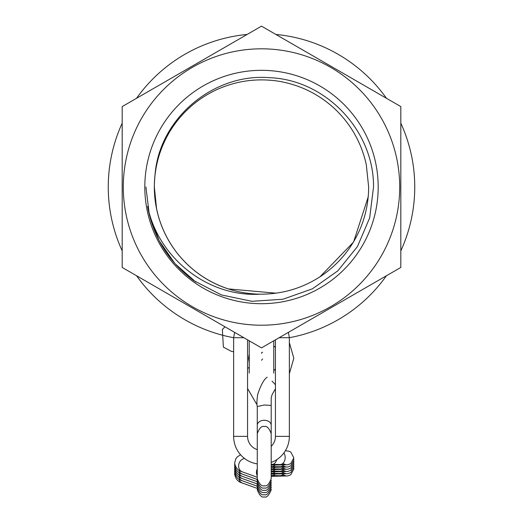 <?xml version="1.0" encoding="UTF-8"?>
<svg xmlns="http://www.w3.org/2000/svg" width="523" height="523" viewBox="0 0 523 523"><rect width="100%" height="100%" fill="white"/><g stroke="black" fill="none" stroke-linecap="round" stroke-linejoin="round"><path stroke-width="0.78" d="M156.554 208.638L154.35 187.018C154.468 167.36 159.515 149.055 169.472 132.103C180.886 113.341 196.511 99.246 216.345 89.825C236.344 80.745 257.185 77.888 278.89 81.268C300.529 85.014 319.363 94.395 335.393 109.405C351.175 124.677 361.465 143.034 366.263 164.464L368.65 187.018C368.61 200.963 365.989 214.41 360.792 227.348C352.352 247.621 339.041 263.919 320.861 276.242C302.464 288.258 282.276 294.24 260.297 294.174C207.696 297.41 158.214 257.806 147.591 206.389C153.317 237.194 168.635 261.899 193.556 280.511L221.392 294.926L251.896 301.313L282.943 299.241L312.329 288.853L337.812 270.855L357.431 246.595L369.656 217.914L373.533 187.018C374.05 130.783 325.875 79.744 269.522 77.679C213.469 73.004 159.188 118.564 155.024 174.989M353.215 242.417L319.899 276.876M368.212 196.89L353.711 241.574M276.026 293.174L228.283 288.905C207.461 281.923 190.267 269.796 176.696 252.537C163.411 235.043 156.024 215.339 154.527 193.432L154.337 187.018M155.011 174.989A107.169 107.169 0 0 0 260.297 294.174M378.188 187.018A116.688 116.688 0 0 0 261.5 70.324A116.688 116.688 0 0 0 144.812 187.018A116.688 116.688 0 0 0 261.5 303.706A116.688 116.688 0 0 0 378.188 187.018M123.297 187.018A138.203 138.203 0 0 0 261.5 325.214A138.203 138.203 0 0 0 399.703 187.018A138.203 138.203 0 0 0 261.5 48.816A138.203 138.203 0 0 0 123.297 187.018M122.186 187.018L122.186 267.449L261.5 347.887L400.814 267.449L400.814 106.581L261.5 26.15L122.186 106.581L122.186 187.018M145.93 187.018L149.303 214.646L159.169 240.678L174.95 263.605L195.798 282.054M243.875 337.708L233.637 337.708L233.637 436.359A27.863 27.863 0 0 0 257.27 463.894M271.202 462.476A27.863 27.863 0 0 0 289.363 436.359L289.363 337.708A153.246 153.246 0 0 0 386.445 275.745M247.569 339.839L247.569 436.359A13.931 13.931 0 0 0 257.27 449.63M271.202 446.354A13.931 13.931 0 0 0 275.431 436.359L275.431 339.839M400.814 250.857A153.246 153.246 0 0 0 400.814 123.173M386.445 98.285A153.246 153.246 0 0 0 275.869 34.446M234.624 332.367L233.637 337.708A153.246 153.246 0 0 1 136.555 275.745M122.186 250.857A153.246 153.246 0 0 1 122.186 123.173M136.555 98.285A153.246 153.246 0 0 1 247.131 34.446M261.5 360.262L262.611 359.013M257.27 406.534L264.233 405.011L271.202 405.417L271.202 425.258A6.969 4.988 180 0 0 264.233 420.276A6.969 4.988 180 0 0 257.27 425.258L257.27 406.521C256.682 404.828 256.813 400.847 257.662 394.577C260.768 385.118 263.932 379.325 267.148 377.188M256.44 403.815A6.969 0.523 -30.1 0 0 256.447 403.854A6.969 0.523 -30.1 0 0 256.479 403.88A6.969 0.523 -30.1 0 0 257.035 403.749M275.431 384.778A6.969 0.686 -134.7 0 0 272.052 381.162M271.202 475.531L271.921 475.544A6.969 4.923 -89 0 0 271.927 475.544A6.969 4.923 -89 0 0 272.052 475.544A6.969 4.923 -89 0 0 275.02 474.08M257.27 486.946A6.969 5.903 -70.2 0 1 256.852 486.024M271.202 471.066L271.921 471.079A6.969 4.923 -89 0 0 271.927 471.079A6.969 4.923 -89 0 0 272.052 471.079A6.969 4.923 -89 0 0 275.02 469.621M257.27 482.481A6.969 5.903 -70.2 0 1 256.852 481.559M271.202 473.295L271.921 473.315A6.969 4.923 -89 0 0 271.927 473.315A6.969 4.923 -89 0 0 272.052 473.315A6.969 4.923 -89 0 0 275.02 471.851M257.27 484.71A6.969 5.903 -70.2 0 1 256.852 483.788M271.202 468.837L271.921 468.85A6.969 4.923 -89 0 0 271.927 468.85A6.969 4.923 -89 0 0 272.052 468.85A6.969 4.923 -89 0 0 275.02 467.392M257.27 480.251A6.969 5.903 -70.2 0 1 256.852 479.33M271.202 466.608L271.921 466.621A6.969 4.923 -89 0 0 271.927 466.621A6.969 4.923 -89 0 0 272.052 466.621A6.969 4.923 -89 0 0 275.02 465.156M257.27 478.022A6.969 5.903 -70.2 0 1 256.852 477.1M271.79 464.385A6.969 4.923 -89 0 0 271.921 464.385A6.969 4.923 -89 0 0 271.927 464.391A6.969 4.923 -89 0 0 272.052 464.391A6.969 4.923 -89 0 0 276.68 459.724M257.27 475.786A6.969 5.903 -70.2 0 1 256.479 471.654A6.969 5.903 -70.2 0 1 257.27 468.896M247.569 436.359L233.637 436.359M275.431 436.359L289.363 436.359M279.125 337.708L289.363 337.708L288.376 332.367M262.611 352.254A1.111 1.111 0 0 0 261.5 353.371A1.111 1.105 0 0 1 262.611 352.26M247.569 368.44A6.969 0.523 -30.1 0 0 249.242 367.342M271.927 475.544L280.112 475.688A6.969 4.923 -89 0 0 283.446 473.949M234.722 472.982L234.644 474.1C235.54 478.957 238.083 481.931 242.28 483.004A6.969 5.903 -70.2 0 1 238.867 479.127M271.927 471.079L280.112 471.223A6.969 4.923 -89 0 0 283.446 469.484M234.722 468.523L234.644 469.634C235.54 474.498 238.083 477.466 242.28 478.545A6.969 5.903 -70.2 0 1 238.867 474.668M271.927 473.315L280.112 473.452A6.969 4.923 -89 0 0 283.446 471.713M234.722 470.752L234.644 471.87C235.54 476.728 238.083 479.696 242.28 480.774A6.969 5.903 -70.2 0 1 238.867 476.898M271.927 468.85L280.112 468.994A6.969 4.923 -89 0 0 283.446 467.255M234.722 466.294L234.644 467.405C235.54 472.269 238.083 475.237 242.28 476.309A6.969 5.903 -70.2 0 1 238.867 472.439M271.927 466.621L280.112 466.764A6.969 4.923 -89 0 0 283.446 465.025M234.722 464.058L234.644 465.176C235.54 470.033 238.083 473.001 242.28 474.08A6.969 5.903 -70.2 0 1 238.867 470.203M271.202 464.372L280.112 464.529A6.969 4.923 -89 0 0 285.159 457.481A6.969 4.923 -89 0 0 283.924 452.892M240.567 454.742L237.344 456.88L235.788 458.815L234.644 462.947C235.54 467.804 238.083 470.772 242.28 471.851A6.969 5.903 -70.2 0 1 238.606 466.019A6.969 5.903 -70.2 0 1 238.645 465.235A6.969 5.903 -70.2 0 1 244.574 458.488M233.637 351.639L231.656 351.502L223.38 347.135L222.36 329.529L224.975 326.797M273.758 373.115L273.758 340.806M249.242 340.806L249.242 373.115M273.758 370.637L275.431 368.983M289.363 373.697L293.828 358.19L289.363 342.683M249.242 362.812L248.575 358.32L249.242 353.836M257.27 478.153L257.27 433.593C259.486 427.945 261.807 425.617 264.233 426.624C266.658 425.617 268.979 427.945 271.202 433.593L271.202 425.258M247.569 388.537L256.447 403.854M275.431 347.396L273.758 345.938M257.27 437.666L257.27 425.258M271.202 405.417L271.208 397.898L272.143 394.505L275.431 388.844M257.27 489.306L257.27 489.881C259.676 495.647 261.997 497.968 264.233 496.85C266.469 497.968 268.789 495.647 271.202 489.881L271.202 489.306M293.736 467.882L293.828 469L290.768 474.773L287.82 475.923L271.202 476.342M242.28 483.004L257.27 488.404M280.112 475.688L285.826 475.865L282.78 474.642M257.27 484.841L257.27 485.422C259.486 491.071 261.807 493.392 264.233 492.385C266.469 493.503 268.789 491.182 271.202 485.422L271.202 484.841M271.202 482.611L271.202 483.193C268.789 488.953 266.469 491.274 264.233 490.156C261.997 491.274 259.676 488.953 257.27 483.193L257.27 485.422M293.736 463.424L293.828 464.542L290.768 470.308L287.82 471.458L271.202 471.883M242.28 478.545L257.27 483.938M280.112 471.223L285.826 471.4L282.78 470.177M257.27 487.076L257.27 487.652C259.486 493.3 261.807 495.621 264.233 494.621C266.469 495.739 268.789 493.411 271.202 487.652L271.202 487.076M293.736 465.653L293.828 466.771L290.768 472.544L287.82 473.694L271.202 474.113M242.28 480.774L257.27 486.174M280.112 473.452L285.826 473.635L282.78 472.406M293.736 461.194L293.828 462.306L290.768 468.078L287.82 469.229L271.202 469.647M242.28 476.309L257.27 481.709M280.112 468.994L285.826 469.17L282.78 467.948M257.27 480.382L257.27 480.957C259.486 486.606 261.807 488.933 264.233 487.926C266.658 488.933 268.979 486.606 271.202 480.957L271.202 480.382M293.736 458.959L293.828 460.077L290.768 465.849L287.82 467L271.202 467.418M242.28 474.08L257.27 479.48M280.112 466.764L285.826 466.941L282.78 465.718M271.202 478.153L271.202 478.728C268.979 484.376 266.658 486.697 264.233 485.697C261.807 486.697 259.486 484.376 257.27 478.728M285.368 450.734L289.029 451.218L290.814 452.107L293.828 457.847L290.768 463.62L287.82 464.77L271.202 465.189M242.28 471.851L257.27 477.251M280.112 464.529L285.826 464.712L282.78 463.483M271.202 478.728L271.202 433.593"/></g></svg>
